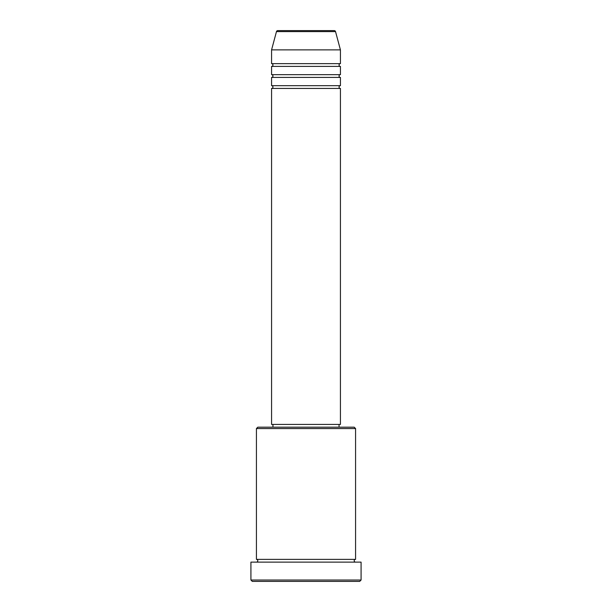 <?xml version="1.0" encoding="UTF-8"?>
<svg xmlns="http://www.w3.org/2000/svg" width="612" height="612" viewBox="0 0 612 612"><rect width="100%" height="100%" fill="white"/><g stroke="black" fill="none" stroke-linecap="round" stroke-linejoin="round"><path stroke-width="0.92" d="M334.206 30.6L277.794 30.6L334.206 30.6A1.377 1.377 0 0 1 335.537 31.617L340.425 49.878L271.575 49.878L271.575 63.648A1.377 1.377 0 0 1 272.952 65.025A1.377 1.377 0 0 1 271.575 66.402L271.575 74.664A1.377 1.377 0 0 1 272.952 76.041A1.377 1.377 0 0 1 271.575 77.418L271.575 85.68A1.377 1.377 0 0 1 272.952 87.057A1.377 1.377 0 0 1 271.575 88.434L271.575 424.422L340.425 424.422L340.425 88.434L271.575 88.434M277.794 30.6A1.377 1.377 0 0 0 276.463 31.617L271.575 49.878M340.425 49.878L340.425 63.648A1.377 1.377 0 0 0 339.048 65.025A1.377 1.377 0 0 0 340.425 66.402L340.425 74.664A1.377 1.377 0 0 0 339.048 76.041A1.377 1.377 0 0 0 340.425 77.418L340.425 85.68A1.377 1.377 0 0 0 339.048 87.057A1.377 1.377 0 0 0 340.425 88.434M256.428 428.553L257.805 427.176L354.195 427.176L355.572 428.553L256.428 428.553L256.428 559.368A1.377 1.377 0 0 1 257.805 560.745A1.377 1.377 0 0 1 256.428 562.122M359.703 581.4L252.297 581.4L250.92 580.023L361.08 580.023L359.703 581.4M355.572 428.553L355.572 559.368A1.377 1.377 0 0 0 354.195 560.745A1.377 1.377 0 0 0 355.572 562.122M340.425 77.418L271.575 77.418M340.425 85.68L271.575 85.68M272.952 424.422L272.952 427.176M339.048 424.422L339.048 427.176M355.572 559.368L256.428 559.368M361.08 580.023L361.08 562.122L250.92 562.122L250.92 580.023M340.425 63.648L271.575 63.648M340.425 66.402L271.575 66.402M340.425 74.664L271.575 74.664M335.537 31.617L276.463 31.617"/></g></svg>

